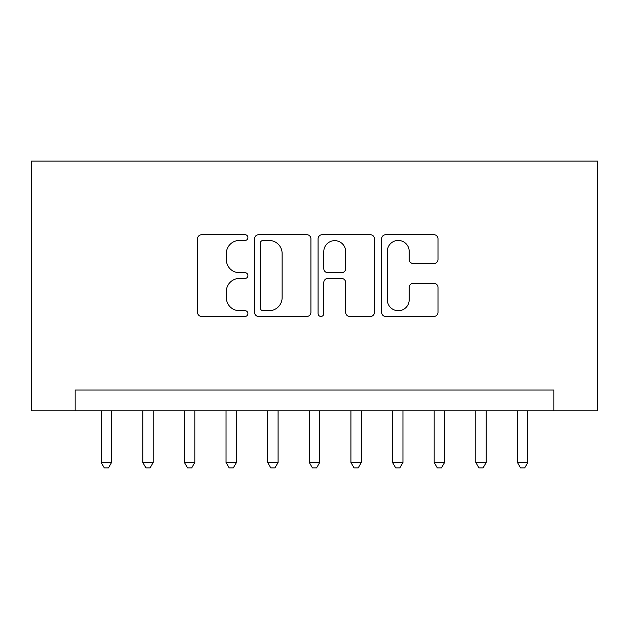 <?xml version="1.0" encoding="UTF-8"?>
<svg xmlns="http://www.w3.org/2000/svg" width="629" height="629" viewBox="0 0 629 629"><rect width="100%" height="100%" fill="white"/><g stroke="black" fill="none" stroke-linecap="round" stroke-linejoin="round"><path stroke-width="0.94" d="M247.905 237.581A2.862 2.862 0 0 0 245.043 234.719L201.634 234.719A4.088 4.088 0 0 0 197.545 238.808L197.545 312.354A4.088 4.088 0 0 0 201.634 316.442L245.043 316.442A2.862 2.862 0 0 0 247.905 313.58A2.862 2.862 0 0 0 245.043 310.718L239.421 310.718A13.075 13.075 0 0 1 226.346 297.643L226.346 291.518A13.075 13.075 0 0 1 239.421 278.443L245.043 278.443A2.862 2.862 0 0 0 247.905 275.581A2.862 2.862 0 0 0 245.043 272.719L239.421 272.719A13.075 13.075 0 0 1 226.346 259.643L226.346 253.518A13.075 13.075 0 0 1 239.421 240.443L245.043 240.443A2.862 2.862 0 0 0 247.905 237.581M433.908 263.527A4.088 4.088 0 0 0 437.996 259.439L437.996 238.808A4.088 4.088 0 0 0 433.908 234.719L385.695 234.719A4.088 4.088 0 0 0 381.606 238.808L381.606 312.354A4.088 4.088 0 0 0 385.695 316.442L433.908 316.442A4.088 4.088 0 0 0 437.996 312.354L437.996 287.429A4.088 4.088 0 0 0 433.908 283.341L413.277 283.341A4.088 4.088 0 0 0 409.188 287.429L409.188 299.789A10.929 10.929 0 0 1 398.259 310.718A10.929 10.929 0 0 1 387.33 299.789L387.33 251.372A10.929 10.929 0 0 1 398.259 240.443A10.929 10.929 0 0 1 409.188 251.372L409.188 259.439A4.088 4.088 0 0 0 413.277 263.527L433.908 263.527M553.842 410.863L597.55 410.863L597.55 161.11L31.45 161.11L31.45 410.863L553.842 410.863L553.842 390.051L75.158 390.051L75.158 410.863M310.923 238.808A4.088 4.088 0 0 0 306.842 234.719L258.629 234.719A4.088 4.088 0 0 0 254.541 238.808L254.541 312.354A4.088 4.088 0 0 0 258.629 316.442L306.842 316.442A4.088 4.088 0 0 0 310.923 312.354L310.923 238.808M322.158 234.719L370.371 234.719A4.088 4.088 0 0 1 374.459 238.808L374.459 312.354A4.088 4.088 0 0 1 370.371 316.442L349.74 316.442A4.088 4.088 0 0 1 345.651 312.354L345.651 282.523A4.088 4.088 0 0 0 341.571 278.443L327.882 278.443A4.088 4.088 0 0 0 323.793 282.523L323.793 313.58A2.862 2.862 0 0 1 320.932 316.442A2.862 2.862 0 0 1 318.077 313.58L318.077 238.808A4.088 4.088 0 0 1 322.158 234.719M263.119 240.443A2.862 2.862 0 0 0 260.264 243.305L260.264 307.856A2.862 2.862 0 0 0 263.119 310.718L269.047 310.718A13.075 13.075 0 0 0 282.122 297.643L282.122 253.518A13.075 13.075 0 0 0 269.047 240.443L263.119 240.443M345.651 251.576A10.929 10.929 0 0 0 334.722 240.648A10.929 10.929 0 0 0 323.793 251.576L323.793 268.638A4.088 4.088 0 0 0 327.882 272.719L341.571 272.719A4.088 4.088 0 0 0 345.651 268.638L345.651 251.576M101.175 410.863L101.175 462.48L111.577 462.48L111.577 410.863M111.577 462.48L108.455 467.89L104.296 467.89L101.175 462.48M142.799 410.863L142.799 462.48L153.201 462.48L153.201 410.863M153.201 462.48L150.079 467.89L145.92 467.89L142.799 462.48M184.423 410.863L184.423 462.48L194.825 462.48L194.825 410.863M194.825 462.48L191.703 467.89L187.544 467.89L184.423 462.48M226.047 410.863L226.047 462.48L236.457 462.48L236.457 410.863M236.457 462.48L233.328 467.89L229.168 467.89L226.047 462.48M267.671 410.863L267.671 462.48L278.081 462.48L278.081 410.863M278.081 462.48L274.959 467.89L270.792 467.89L267.671 462.48M309.295 410.863L309.295 462.48L319.705 462.48L319.705 410.863M319.705 462.48L316.584 467.89L312.416 467.89L309.295 462.48M350.919 410.863L350.919 462.48L361.329 462.48L361.329 410.863M361.329 462.48L358.208 467.89L354.041 467.89L350.919 462.48M392.543 410.863L392.543 462.48L402.953 462.48L402.953 410.863M402.953 462.48L399.832 467.89L395.672 467.89L392.543 462.48M434.175 410.863L434.175 462.48L444.577 462.48L444.577 410.863M444.577 462.48L441.456 467.89L437.297 467.89L434.175 462.48M475.799 410.863L475.799 462.48L486.201 462.48L486.201 410.863M486.201 462.48L483.08 467.89L478.921 467.89L475.799 462.48M517.423 410.863L517.423 462.48L527.825 462.48L527.825 410.863M527.825 462.48L524.704 467.89L520.545 467.89L517.423 462.48"/></g></svg>
